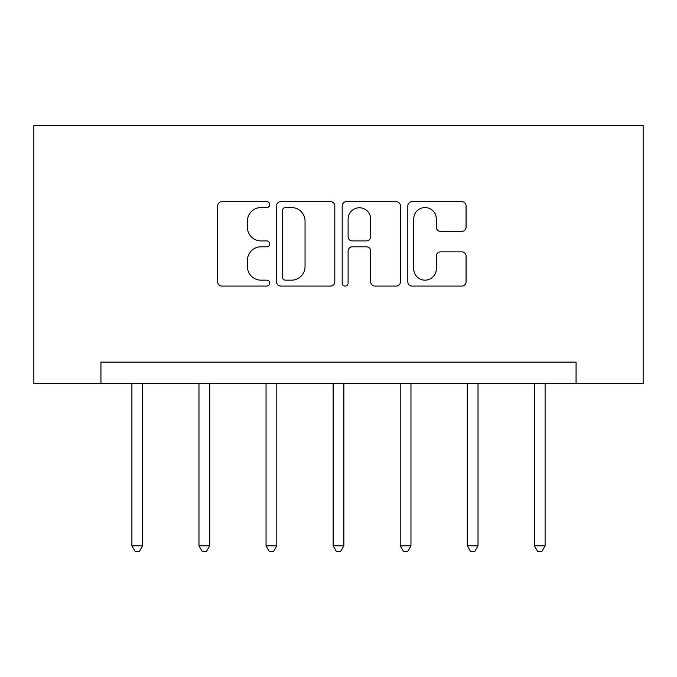 <?xml version="1.0" encoding="UTF-8"?>
<svg xmlns="http://www.w3.org/2000/svg" width="677" height="677" viewBox="0 0 677 677"><rect width="100%" height="100%" fill="white"/><g stroke="black" fill="none" stroke-linecap="round" stroke-linejoin="round"><path stroke-width="1.02" d="M269.7 204.606A2.953 2.953 0 0 0 266.746 201.653L221.904 201.653A4.223 4.223 0 0 0 217.681 205.876L217.681 281.844A4.223 4.223 0 0 0 221.904 286.066L266.746 286.066A2.953 2.953 0 0 0 269.7 283.113A2.953 2.953 0 0 0 266.746 280.16L260.941 280.16A13.506 13.506 0 0 1 247.435 266.653L247.435 260.315A13.506 13.506 0 0 1 260.941 246.809L266.746 246.809A2.953 2.953 0 0 0 269.7 243.855A2.953 2.953 0 0 0 266.746 240.902L260.941 240.902A13.506 13.506 0 0 1 247.435 227.396L247.435 221.066A13.506 13.506 0 0 1 260.941 207.56L266.746 207.56A2.953 2.953 0 0 0 269.7 204.606M461.849 231.407A4.223 4.223 0 0 0 466.072 227.184L466.072 205.876A4.223 4.223 0 0 0 461.849 201.653L412.048 201.653A4.223 4.223 0 0 0 407.825 205.876L407.825 281.844A4.223 4.223 0 0 0 412.048 286.066L461.849 286.066A4.223 4.223 0 0 0 466.072 281.844L466.072 256.101A4.223 4.223 0 0 0 461.849 251.878L440.532 251.878A4.223 4.223 0 0 0 436.318 256.101L436.318 268.862A11.289 11.289 0 0 1 425.021 280.16A11.289 11.289 0 0 1 413.732 268.862L413.732 218.849A11.289 11.289 0 0 1 425.021 207.56A11.289 11.289 0 0 1 436.318 218.849L436.318 227.184A4.223 4.223 0 0 0 440.532 231.407L461.849 231.407M576.068 383.605L643.15 383.605L643.15 125.609L33.85 125.609L33.85 383.605L576.068 383.605L576.068 362.11L100.932 362.11L100.932 383.605M334.81 205.876A4.223 4.223 0 0 0 330.588 201.653L280.786 201.653A4.223 4.223 0 0 0 276.563 205.876L276.563 281.844A4.223 4.223 0 0 0 280.786 286.066L330.588 286.066A4.223 4.223 0 0 0 334.81 281.844L334.81 205.876M346.412 201.653L396.214 201.653A4.223 4.223 0 0 1 400.437 205.876L400.437 281.844A4.223 4.223 0 0 1 396.214 286.066L374.906 286.066A4.223 4.223 0 0 1 370.683 281.844L370.683 251.032A4.223 4.223 0 0 0 366.46 246.809L352.319 246.809A4.223 4.223 0 0 0 348.105 251.032L348.105 283.113A2.953 2.953 0 0 1 345.152 286.066A2.953 2.953 0 0 1 342.19 283.113L342.19 205.876A4.223 4.223 0 0 1 346.412 201.653M285.423 207.56A2.953 2.953 0 0 0 282.47 210.513L282.47 277.198A2.953 2.953 0 0 0 285.423 280.16L291.542 280.16A13.506 13.506 0 0 0 305.048 266.653L305.048 221.066A13.506 13.506 0 0 0 291.542 207.56L285.423 207.56M370.683 219.06A11.289 11.289 0 0 0 359.394 207.771A11.289 11.289 0 0 0 348.105 219.06L348.105 236.679A4.223 4.223 0 0 0 352.319 240.902L366.46 240.902A4.223 4.223 0 0 0 370.683 236.679L370.683 219.06M131.888 383.605L131.888 545.797L142.635 545.797L142.635 383.605M142.635 545.797L139.411 551.391L135.112 551.391L131.888 545.797M198.97 383.605L198.97 545.797L209.718 545.797L209.718 383.605M209.718 545.797L206.493 551.391L202.195 551.391L198.97 545.797M266.044 383.605L266.044 545.797L276.8 545.797L276.8 383.605M276.8 545.797L273.567 551.391L269.268 551.391L266.044 545.797M333.126 383.605L333.126 545.797L343.874 545.797L343.874 383.605M343.874 545.797L340.649 551.391L336.351 551.391L333.126 545.797M400.2 383.605L400.2 545.797L410.956 545.797L410.956 383.605M410.956 545.797L407.732 551.391L403.433 551.391L400.2 545.797M467.282 383.605L467.282 545.797L478.03 545.797L478.03 383.605M478.03 545.797L474.805 551.391L470.507 551.391L467.282 545.797M534.365 383.605L534.365 545.797L545.112 545.797L545.112 383.605M545.112 545.797L541.888 551.391L537.589 551.391L534.365 545.797"/></g></svg>

